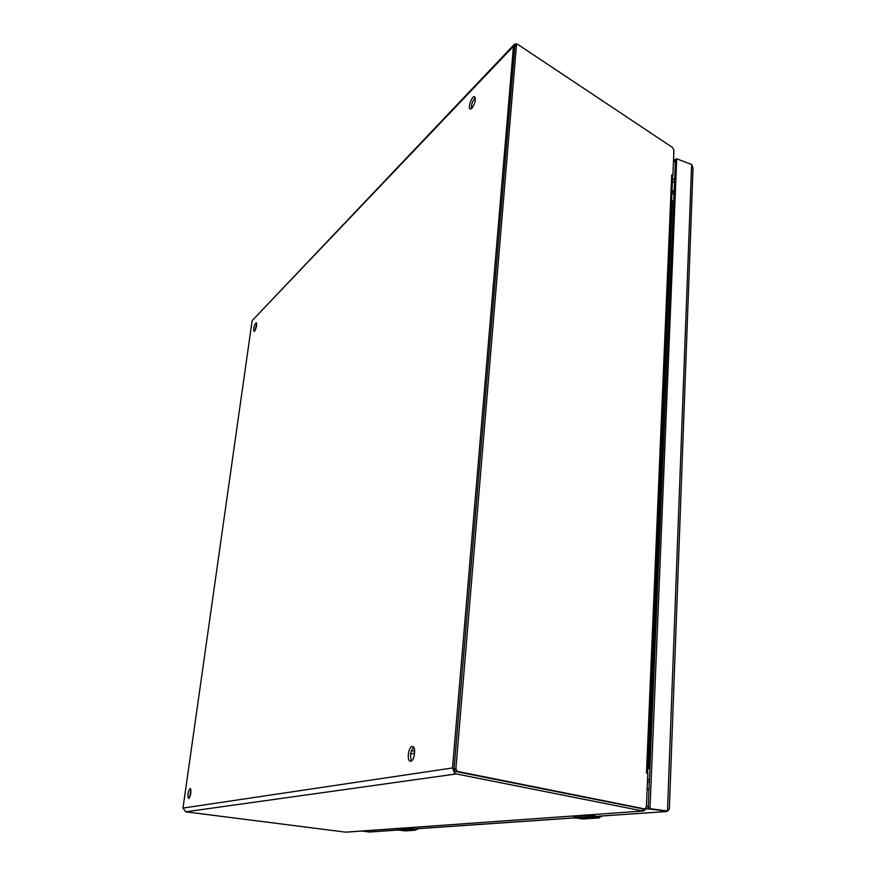 <?xml version="1.0" encoding="UTF-8"?>
<svg xmlns="http://www.w3.org/2000/svg" width="876" height="876" viewBox="0 0 876 876"><rect width="100%" height="100%" fill="white"/><g stroke="black" fill="none" stroke-linecap="round" stroke-linejoin="round"><path stroke-width="1.31" d="M188.712 798.474L188.592 798.474C187.355 794.893 187.913 791.532 190.256 788.378C191.505 791.685 190.99 795.047 188.712 798.474M410.724 761.255L410.329 761.255C406.333 761.08 408.654 745.618 412.541 746.483C416.286 746.56 414.534 760.992 410.724 761.255M471.901 108.296L470.313 109.073C467.445 108.646 471.846 95.637 474.529 96.645C476.106 99.338 475.23 103.226 471.901 108.296M254.566 331.139L254.007 331.413C253.306 328.204 254.062 325.303 256.274 322.707C257.095 324.832 256.526 327.646 254.566 331.139M454.666 770.968L454.502 772.906L452.509 767.956L513.467 46.264L514.223 44.512L515.701 43.8L515.592 45.07M514.157 44.588L252.135 320.638L182.985 808.077L185.679 811.811L345.921 832.189L643.17 811.012L644.484 810.453L643.74 808.975M190.924 789.451L189.566 797.62M413.614 747.184C410.395 751.356 409.694 755.933 411.512 760.905M475.318 97.707C472.525 100.828 471.233 104.496 471.419 108.723M256.745 323.945L254.982 330.58M185.679 811.811L456.363 773.935L454.502 772.906M515.701 43.8L517.081 44.238M456.363 773.935L642.634 810.979L642.721 808.942M345.429 832.178L643.17 811.012M646.017 808.165L644.484 810.453M649.324 782.18L647.473 781.447M673.819 192.063L671.947 192.151M649.423 779.826L647.572 779.092M672.615 147.529L517.858 44.446L516.895 44.304L516.457 45.136L455.87 768.876L457.272 771.362L644.867 808.964L646.411 806.687L647.802 773.661L646.477 772.982L647.572 772.971L672.615 176.361L671.717 174.926L672.899 175.014L673.929 150.354L672.615 147.529M516.851 44.337L514.847 46.078L516.457 45.136M455.87 768.876L454.053 768.953L455.454 771.438L643.258 808.953M454.053 768.953L514.847 46.078M672.615 176.164L672.899 175.014M647.561 772.917L647.802 773.661M649.346 779.728L647.572 779.038M671.87 193.979L673.666 193.903M673.425 162.323L675.1 161.162M691.624 164.513L693.036 167.94L669.341 809.106L667.49 811.001L666.088 811.099L648.623 808.482L667.49 811.001L691.624 164.513L676.721 158.808L650.003 808.384M675.462 159.717L648.251 807.946L648.601 808.898L666.088 811.099M648.317 806.467L646.422 806.588M667.972 810.716L666.548 811.548L598.155 816.202M361.766 831.061L369.595 832.014L398.69 830.01M648.043 806.467L647.944 808.866L648.601 808.898M647.944 808.866L645.689 809.03M673.502 160.549L675.626 159.465M649.017 789.473L647.123 789.791M583.887 817.626L589.493 818.6M588.628 818.6L578.85 817.965L592.942 818.381L587.073 817.472L589.658 817.22L591.201 817.45L589.209 817.713L596.304 818.129M595.8 818.129L592.942 818.381M591.749 818.414L589.931 818.556M590.063 818.053L584.752 817.615M590.052 818.469L590.752 818.458M580.24 817.866L582.573 817.746M583 817.713L583.701 817.812M583.832 818.283L585.628 818.173M589.055 817.396L589.811 817.242M587.544 817.374L588.902 817.582M600.498 816.103L598.297 816.607L590.161 815.041M590.117 818.414L589.351 818.534M602.13 815.983L598.812 817.987L586.449 815.523L573.977 816.399L575.718 817.976L585.715 818.863M587.019 815.195L590.325 815.457L590.282 816.268L586.285 815.162L573.824 816.049L573.616 816.793M409.716 830.317L404.69 830.109L409.541 830.645M408.84 830.645L401.372 830.12L411.063 830.547L406.595 829.802L408.15 829.66L413.242 830.328M413.341 830.349L411.698 830.503M410.778 830.514L409.267 830.601M409.705 830.492L410.483 830.536M402.555 830.043L403.748 829.988M404.033 829.966L404.701 829.999M405.478 830.36L406.311 830.317M407.143 829.725L408.03 829.857M416.801 828.762L414.917 829.167L408.128 827.951M417.94 828.685L414.676 830.24L405.292 828.335L397.485 828.882L399.204 830.109L407.165 830.809M405.665 828.083L408.227 828.291L408.161 828.937L405.172 828.05L397.31 829.046M182.985 808.077L452.509 767.956M513.467 46.264L252.135 320.638M646.499 772.49L671.717 174.926M644.659 808.942L642.809 808.964M457.272 771.362L455.454 771.438M674.257 181.474L672.341 182.865M672.461 179.996L674.378 178.584M369.081 832.003L398.547 829.977M414.852 828.849L574.93 817.801M674.936 159.476L674.859 161.25M675.155 159.958L676.371 159.038M649.631 807.847L648.251 807.946M411.227 751.148L414.644 750.524M410.592 753.951L414.622 753.229M412.136 760.346L411.249 760.488M647.682 789.736L647.134 789.648M649.05 788.586L647.145 789.342M649.882 768.515L648.612 768.613L672.33 200.976L673.469 200.352M587.511 818.655L583.569 819.005M601.845 816.005L597.99 817.954L595.691 818.107M594.432 818.184L591.639 818.381M589.964 816.717L574.82 817.757M591.158 816.476L598.253 817.494M574.733 817.724L573.43 816.158M408.106 830.678L405.807 830.897M418.235 828.663L415.377 830.262L418.257 828.663M412.476 830.218L410.702 830.503M407.931 829.287L398.449 829.944M408.895 829.09L414.863 829.879M398.405 829.922L397.2 828.543M643.028 808.986L644.867 808.964M666.548 811.548L598.22 816.257M575.105 817.856L414.885 828.893M675.254 159.75L676.469 158.83M673.874 190.749L672.002 191.001M596.206 818.162L598.812 817.987L602.184 815.983M582.726 818.972L575.718 817.976M405.106 830.875L399.204 830.109"/></g></svg>
